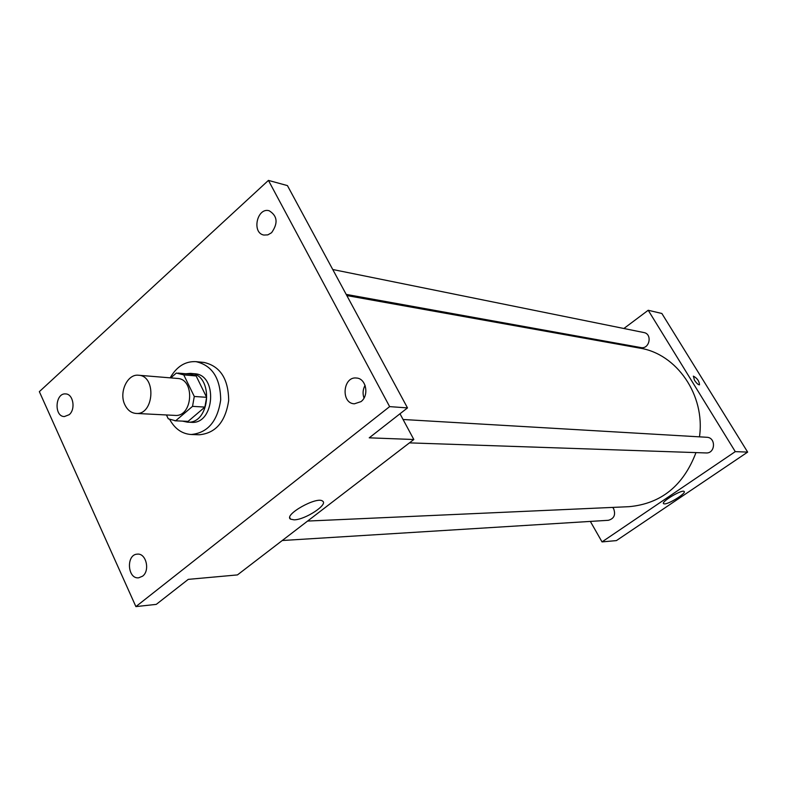 <?xml version="1.0" encoding="UTF-8"?>
<svg xmlns="http://www.w3.org/2000/svg" width="787" height="787" viewBox="0 0 787 787"><rect width="100%" height="100%" fill="white"/><g stroke="black" fill="none" stroke-linecap="round" stroke-linejoin="round"><path stroke-width="1.18" d="M124.956 404.951C118.64 392.723 127.278 373.697 138.561 375.242C156.643 375.733 154.006 415.339 136.023 413.431C131.242 413.008 127.563 410.184 124.956 404.951M138.561 375.242L177.478 378.449C195.294 378.95 192.746 417.267 175.019 415.398L136.023 413.431M178.01 373.087L190.424 374.169L196.14 375.95L206.627 397.317L204.886 407.086L188.093 421.37L175.639 420.799L192.53 406.358L194.281 396.471L183.755 374.878L176.337 373.048L170.799 377.898M166.441 414.965L168.27 418.802L175.639 420.799M188.093 421.37L174.832 420.779M182.623 421.143L187.267 422.137C210.69 424.498 214.034 374.15 190.503 373.392L185.771 373.766M190.503 373.392L194.586 373.746C218.078 374.514 214.743 424.675 191.349 422.324L187.267 422.137M204.886 407.086L192.53 406.358M196.14 375.95L183.755 374.878M206.627 397.317L194.281 396.471M170.169 377.849C176.662 366.535 185.25 361.135 195.963 361.646C212.146 365.375 220.39 378.124 220.694 399.875C217.507 421.409 207.65 432.948 191.113 434.503C182.072 433.873 174.95 428.895 169.736 419.56M195.963 361.646L204.03 362.443C220.153 366.152 228.378 378.803 228.683 400.416C225.515 421.783 215.697 433.243 199.219 434.778L191.113 434.503M360.977 401.636L354.376 403.81C340.594 403.416 342.876 376.107 356.531 378.035C366.171 378.39 369.428 395.556 360.977 401.636M142.545 576.202L138.679 577.806C127.346 579.311 125.95 554.343 137.341 554.146C146.116 552.966 150.327 570.664 142.545 576.202M69.207 414.68L64.367 416.569C53.801 416.608 55.139 392.733 65.646 393.923C73.221 393.874 75.886 409.27 69.207 414.68M271.574 232.716L267.826 234.88L263.852 235.057C251.496 232.913 257.064 207.197 269.144 210.739C277.467 215.864 278.273 223.183 271.574 232.716M268.436 180.4L39.35 391.651L135.895 606.6L389.634 406.623L268.436 180.4L287.432 185.594L407.499 407.902L389.634 406.623M135.895 606.6L156.269 604.377L188.26 579.37L237.448 574.913L413.824 439.51L369.231 437.828L407.499 407.902M294.122 519.843L290.56 519.164C283.231 515.003 317.092 495.948 322.621 501.122C328.484 504.506 305.1 519.813 294.122 519.843M365.07 385.335C362.846 389.417 362.482 393.648 364.007 398.045M413.824 439.51L399.993 413.775M346.831 295.568L639.703 348.11C676.702 353.757 705.477 395.182 699.476 436.844M695.983 452.604C683.411 485.658 661.129 503.68 629.157 506.671L307.589 521.063M282.258 540.512L608.371 520.296C614.076 518.692 615.837 514.836 613.653 508.736L612.689 507.408M332.753 269.508L643.864 332.547C652.669 333.944 649.541 349.526 640.854 347.569L346.201 294.397M403.062 419.491L706.775 437.277C716.17 437.424 715.452 453.656 706.077 452.948L409.437 442.874M590.348 521.417L602.025 541.899L735.274 451.63L648.213 310.265L623.875 328.504M606.669 341.401L605.833 342.03M602.025 541.899L616.418 540.6L747.65 452.102L661.867 313.482L648.213 310.265M747.65 452.102L735.274 451.63M664.533 503.906L663.579 503.71C660.637 501.978 682.27 489.091 684.129 491.472C686.687 492.987 669.275 504.005 664.533 503.906M694.459 380.19L693.386 376.137C697.203 378.203 699.25 381.095 699.525 384.823C698.256 384.863 696.564 383.318 694.459 380.19M693.317 376.186L693.386 376.147C697.203 378.203 699.25 381.095 699.525 384.823M289.793 517.61L290.56 519.164"/></g></svg>
